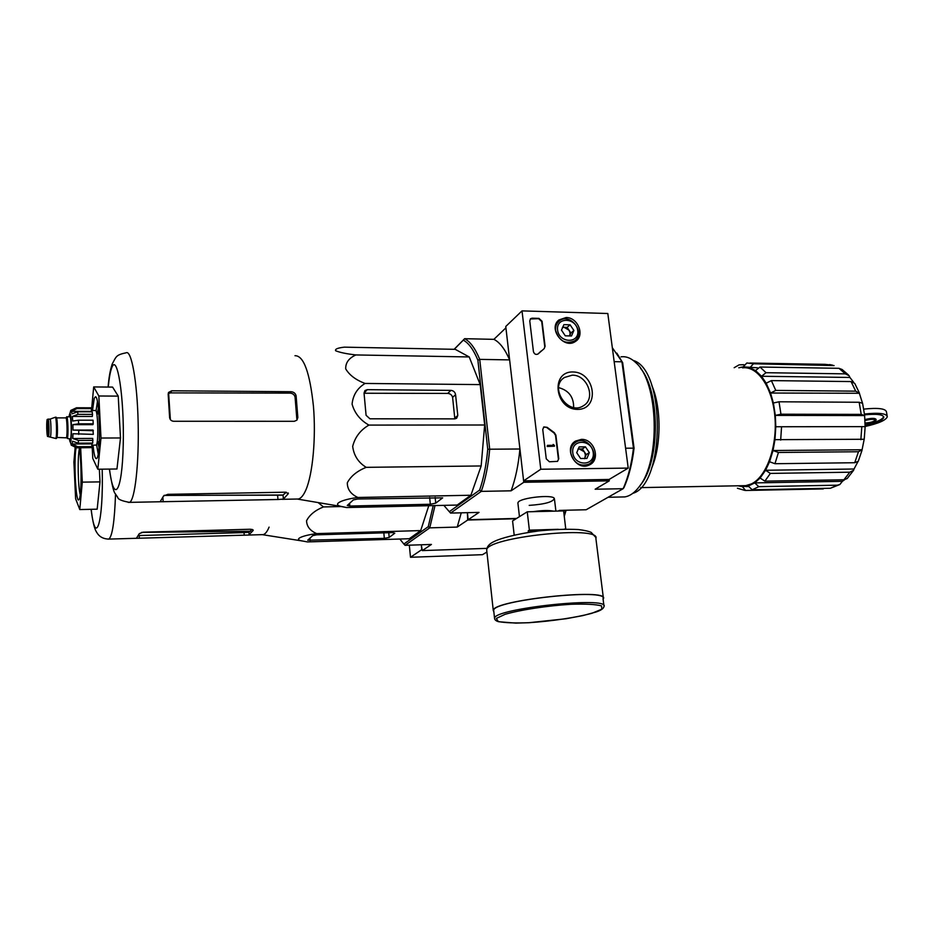 <?xml version="1.0" encoding="UTF-8"?>
<svg xmlns="http://www.w3.org/2000/svg" width="934" height="934" viewBox="0 0 934 934"><rect width="100%" height="100%" fill="white"/><g stroke="black" fill="none" stroke-linecap="round" stroke-linejoin="round"><path stroke-width="1.4" d="M628.22 468.097L540.786 469.242L522.013 310.882L607.812 313.509L628.22 468.097L609.108 479.457L523.612 480.847L540.786 469.242M566.097 317.525C577.913 317.28 585.186 335.575 575.542 341.365C564.206 349.911 547.651 328.675 558.882 319.977L566.097 317.525M581.368 439.389C594.421 438.653 601.134 460.053 589.331 464.945C576.383 471.927 562.747 448.355 575.519 441.082L581.368 439.389M572.916 371.954C595.332 372.047 600.2 409.571 577.609 409.396C554.866 409.477 550.254 371.358 572.916 371.954M558.754 458.734L557.528 461.373L549.39 461.77L546.262 458.863L542.747 429.465L543.857 426.931L547.149 427.328L554.341 432.687L555.882 435.116L558.754 458.734L557.493 461.396M545.094 346.304L544.207 348.604L538.019 354.009C535.812 354.943 534.283 354.138 533.431 351.593L529.765 320.911L530.582 318.704L532.17 318.179L538.988 318.377L542.059 321.249L545.094 346.304L544.125 348.662M523.612 480.847L505.761 326.48L522.013 310.882M572.355 444.199L573.021 444.035M572.192 375.188C587.369 374.616 596.301 398.573 583.505 405.683C568.257 416.307 548.562 387.365 564.334 377.523L572.192 375.188M558.637 387.622C568.748 390.365 573.745 396.973 573.651 407.469M543.553 427.165L547.149 427.328M558.392 458.968L555.532 435.372L553.979 432.944L546.799 427.597M554.364 445.32L554.469 446.195L547.534 446.242L547.429 445.355L553.278 445.32L553.15 444.444L554.364 445.32M547.429 445.355L547.184 446.487L554.469 446.195M552.87 445.32L553.15 444.444M537.949 354.056L541.078 351.067M530.325 318.961L538.649 318.692L541.708 321.565L544.755 346.607M585.455 446.849L589.319 452.616L586.914 458.442L580.609 458.512L576.722 452.721L579.162 446.896L585.455 446.849L589.319 452.616L586.914 458.442L580.609 458.512L576.722 452.721L579.162 446.896L585.455 446.849L582.361 448.904L578.076 448.939M572.775 452.757C571.001 438.922 591.619 438.84 593.23 452.581C595.121 466.358 574.422 466.626 572.775 452.757M570.802 453.177C570.382 448.227 572.052 444.537 575.834 442.121C588.14 434.333 601.8 457.882 588.63 464.245C579.699 466.872 573.756 463.182 570.802 453.177M584.544 458.676L585.011 457.543L584.345 458.687M578.006 449.091L579.232 448.927L584.287 451.764L582.361 448.904M584.287 451.764L585.373 454.648L585.011 457.543L586.213 454.636L584.287 451.764M586.213 454.636L589.319 452.616M570.09 324.81L573.896 330.461L571.503 335.971L565.292 335.82L561.486 330.146L563.891 324.647L570.09 324.81L573.896 330.461L571.503 335.971L565.292 335.82L561.486 330.146L563.891 324.647L570.09 324.81L567.136 327.379L562.525 327.25M557.586 330.052C555.87 316.731 576.196 317.338 577.749 330.566C579.57 343.829 559.162 343.397 557.586 330.052M555.66 330.531C555.263 326.515 556.454 323.351 559.232 321.016C569.857 311.909 586.272 332.983 574.679 340.84C565.525 344.576 559.186 341.143 555.66 330.531M562.408 327.53L564.043 327.297L569.028 330.192L567.136 327.379M569.028 330.192L570.09 332.983L569.717 335.75L570.919 333.006L569.028 330.192M570.919 333.006L573.896 330.461M486.906 548.375L422.285 550.593L421.304 544.779L421.783 549.647L410.493 557.271L482.481 554.679L486.906 552.041M409.326 545.176L410.493 557.271M834.074 365.568L753.505 363.77L749.85 367.681L755.524 370.576L761.537 376.262L849.893 377.453L849.193 375.795L845.387 373.857L766.032 372.701L761.537 376.262L766.195 383.209L770.55 393.027L859.478 393.272L855.719 391.159L775.757 390.412L770.55 393.027L773.375 402.998L779.014 401.783L859.163 402.262L862.596 403.336L864.615 415.245M773.375 402.998L775.313 415.397L775.804 426.756L865.117 426.64L864.615 415.572L775.313 415.397L780.952 414.206L861.218 414.392L859.163 402.262M864.615 415.572L861.218 414.392M865.153 426.733L864.219 439.26L774.963 439.669L775.804 426.756L865.117 426.64M774.963 439.669L773.025 450.515L862.082 449.756L864.16 439.365M862.012 450.305L858.276 461.268L854.727 462.727L774.951 463.719L769.569 461.746L773.025 450.515L778.442 452.465L858.463 451.741L862.082 449.756M769.569 461.746L765.565 470.269L854.015 469.008L857.809 461.91M853.571 470.327L847.22 478.523L843.939 479.772L764.876 481.15L760.113 478.021L765.565 470.269L770.363 473.41L849.8 472.195L853.559 470.327L854.015 469.008M760.113 478.021L754.754 482.901L842.375 481.325L844.651 479.714M839.888 484.501L830.408 488.248L752.22 489.801L748.262 486.054L754.754 482.901L758.747 486.672L837.378 485.178L839.888 484.489L842.375 481.325M748.262 486.054L742.437 486.672L745.554 490.478L823.298 488.914M739.179 364.844L743.896 364.715M738.782 367.786L743.207 366.864L746.826 362.987L753.505 363.77M749.909 363.034L824.897 364.342L832.019 365.112M743.207 366.864L757.614 367.809M755.524 370.576L759.996 367.039L838.954 368.311L842.106 369.502L848.446 374.943M853.548 382.134L849.893 377.453M766.195 383.209L771.379 380.605L851.061 381.574L854.727 383.395L859.268 392.712M862.421 402.939L859.537 393.786M742.518 367.844C757.719 365.778 772.687 387.657 774.951 417.3C777.368 446.896 766.382 476.924 751.403 483.917L745.776 485.645L741.935 485.727M651.512 468.378C661.377 446.335 661.564 407.703 651.839 385.544M516.105 518.744L467.701 520.028L467.409 512.673L468.156 519.724L516.595 518.44M443.86 505.364L449.289 511.68L479.621 490.081C483.59 478.71 486.299 465.097 487.746 449.254L489.696 449.219L479.726 359.38L509.625 359.894L505.913 327.846L493.899 339.346C499.737 342.264 504.979 349.118 509.625 359.894M449.289 511.68L450.608 513.081L481.279 491.377C485.423 479.679 488.225 465.622 489.696 449.219L519.923 448.997L523.776 482.283L609.283 480.858L609.108 479.457M558.275 511.05L559.349 510.408L586.155 509.754L623.141 488.704C628.173 477.437 631.606 463.918 633.462 448.157L625.605 448.215M609.283 480.858L595.145 489.229L623.141 488.704L624.064 487.408C628.909 476.457 632.236 463.381 634.058 448.168L633.462 448.157L621.951 361.808L614.175 361.668M487.746 449.254L477.893 360.22C473.585 349.748 468.716 343.058 463.311 340.139L464.642 338.692L493.899 339.346M454.111 349.316L464.642 338.692C470.246 341.622 475.278 348.522 479.726 359.38L477.893 360.22M454.228 349.316L463.311 340.139M484.664 424.993L368.907 425.087C360.244 420.183 354.628 413.19 352.083 404.13C352.994 395.105 357.313 388.205 365.054 383.442C355.796 379.951 349.351 375.083 345.708 368.86C345.51 362.707 348.907 358.072 355.901 354.943C346.491 353.869 339.731 352.457 335.621 350.729C334.886 349.082 337.804 347.892 344.366 347.156L455.232 349.328L469.23 356.951L480.193 384.61L484.664 424.993L481.162 465.961L470.899 495.242L457.146 505.06L346.619 507.547L336.333 505.644M529.204 505.376C544.872 504.29 553.232 501.955 554.282 498.382C552.554 494.296 520.915 497.659 518.195 502.212L517.915 503.274M479.621 490.081L481.279 491.377L511.096 490.817L523.776 482.283M450.608 513.081L479.049 512.392L468.156 519.724M634.058 448.168L622.651 362.649L612.342 347.74M622.651 362.649L616.837 353.145M519.923 448.997C518.37 465.272 515.428 479.212 511.096 490.817M620.912 496.993L624.776 496.911C629.878 496.094 634.676 492.72 639.16 486.789C660.782 460.952 658.633 381.901 635.821 362.661C631.057 358.096 626.13 356.158 621.028 356.835M632.808 493.339C665.136 484.536 665.697 369.514 633.264 360.454M639.521 486.287L640.771 484.583C660.268 461.069 660.21 391.113 640.572 368.428M369.934 418.806L454.788 418.876L456.633 418.269L457.788 415.455L455.57 394.662C455.045 392.082 453.492 390.657 450.935 390.377L367.225 389.665L364.925 390.564L364.038 393.121L366.081 415.291L369.934 418.806M365.054 383.442L480.193 384.61M355.901 354.943L469.23 356.951M368.907 425.087C360.372 430.095 354.967 437.194 352.678 446.394C353.858 455.57 358.364 462.552 366.21 467.339C357.057 471.051 350.752 476.212 347.308 482.796C347.296 489.311 350.81 494.203 357.885 497.483L470.899 495.242M366.21 467.339L481.162 465.961M349.806 506.041L430.329 504.255L435.734 503.146L442.669 497.845L357.71 499.001L353.332 499.923L347.238 505.481L349.806 506.041L349.561 503.309M357.885 497.483C341.085 499.597 330.402 504.885 343.163 506.8L346.619 507.547M97.416 401.702L96.05 411.042M96.552 444.572L98.187 453.877M93.026 445.133C94.077 455.407 95.35 459.82 96.856 458.384C101.07 454.473 99.74 395.934 95.455 396.798L94.252 398.258L92.501 410.481M91.485 410.481L93.692 386.933L98.841 395.993L100.989 438.034L97.825 469.218L92.77 458.396L92.104 445.144M98.841 395.993L118.233 396.121L120.486 437.964L116.96 468.996L97.825 469.218M93.692 386.933L112.594 387.096L118.233 396.121M100.989 438.034L120.486 437.964M170.362 419.588L168.634 393.401L170.63 392.887L289.995 393.109C292.797 393.366 294.502 394.743 295.086 397.254L296.113 395.923C295.529 393.389 293.836 391.988 291.034 391.72L171.693 390.786L168.517 392.478L168.167 394.183L169.603 417.393C169.906 419.716 171.237 421.012 173.596 421.269L294.338 421.292L296.907 420.148L297.841 417.533L296.113 395.923M297.841 417.533L296.814 418.817L295.086 397.254M283.376 499.106L288.314 493.666L285.547 492.195L167.863 494.331L163.567 495.977L160.146 501.756L277.947 499.503L283.376 499.106L283.049 495.02L165.166 495.44M283.049 495.02L286.306 492.23M296.3 499.036L298.46 499.001C301.087 498.266 303.55 495.265 305.862 489.976C312.703 474.379 316.124 438.058 313.45 406.348C309.843 372.421 303.69 355.539 294.981 355.702M457.788 415.455L454.753 418.117L452.605 397.394L455.57 394.662M364.05 393.249L447.701 393.401C450.305 393.646 451.939 394.977 452.605 397.394M887.172 415.98L886.459 411.929C885.701 408.578 878.147 407.633 863.775 409.104M865.117 425.694C876.489 423.079 882.723 420.288 883.821 417.323C883.214 414.486 876.804 413.657 864.58 414.848M865.117 426.488C878.544 423.487 885.946 420.242 887.3 416.751C886.541 413.423 878.929 412.513 864.475 414.007M865.094 423.265C871.095 422.752 874.773 421.666 876.139 419.996C874.936 418.689 871.224 418.794 864.977 420.312M865.082 423.032C870.5 422.658 873.885 421.689 875.24 420.148L875.251 420.137M876.104 419.798L876.022 419.284C874.843 417.977 871.153 418.07 864.942 419.564M865.117 424.958C876.372 422.355 882.56 419.576 883.692 416.622L883.821 417.323M875.216 419.961L875.24 420.148C874.026 418.957 870.616 419.097 864.989 420.557M565.77 529.111L563.622 510.91L527.255 511.809L512.579 520.927L514.179 535.077M528.422 532.357L528.247 530.827L529.38 530.162L527.255 511.809M565.817 529.076L564.253 529.123M558.228 529.298L529.38 530.162M603.913 605.699L603.025 598.647C609.05 587.836 492.37 600.387 493.689 610.427L493.771 611.151M603.107 599.289L603.446 598.601C609.528 587.708 491.926 600.352 493.269 610.462L493.841 611.828M543.751 530.36L528.247 530.827M66.781 416.798L69.863 416.798C71.136 415.35 71.813 435.489 70.599 438.478L70.213 438.898M47.202 423.382L47.506 432.57L47.202 423.382M48.124 419.121L49.981 419.121C50.868 417.977 51.382 433.925 50.541 436.295L50.273 436.633M50.062 419.109L55.304 417.253C56.414 415.852 57.056 435.209 55.982 438.081L55.608 438.455M55.433 417.253L55.958 417.253C57.067 415.852 57.71 435.209 56.635 438.081L56.297 438.478M66.256 417.802L66.629 416.798C67.878 415.338 68.556 435.501 67.365 438.49L70.354 438.898M90.937 447.631L76.553 447.83L71.253 445.133M92.116 446.604L77.639 446.697L72.116 444.012L91.987 443.907L91.719 447.631L77.277 447.725L71.206 445.133M93.003 440.393L78.456 440.451L72.782 438.513L92.735 438.431L92.746 443.09L78.211 443.171L72.548 441.222L72.116 444.012M93.342 430.702L73.004 430.084L93.003 430.037L93.295 434.368L72.969 433.75L72.782 438.513M78.619 423.826L78.444 420.207L93.038 420.207L93.213 423.826L78.619 423.826L72.899 424.655L73.004 430.084M78.444 420.207L72.735 421.024L72.362 416.424L77.966 414.346L77.639 411.789L72.046 413.855L71.509 411.334L76.938 408.578L76.53 407.761L70.786 410.423L68.976 416.798M77.639 411.789L92.174 411.824L92.524 414.381L77.966 414.346M76.53 407.761L90.983 407.808L91.427 408.625L76.938 408.578M98.899 413.937L96.786 413.902M91.404 410.481L95.373 410.493C97.696 408.17 98.829 439.891 96.587 444.491L95.898 445.121M72.899 424.655L92.91 424.643L93.213 423.826M72.362 416.424L92.326 416.447L92.524 414.381M71.509 411.334L91.392 411.38L91.427 408.625M98.397 408.415L97.101 413.902M97.51 441.712L98.969 447.176M428.788 505.703L420.697 530.582L409.29 538.731L307.379 541.918L302.838 541.066C292.19 539.478 302.861 535.369 316.673 533.606C310.088 530.757 306.714 526.472 306.562 520.728C309.563 514.879 315.19 510.279 323.468 506.928L318.097 502.574M261.683 534.668L263.236 534.622C265.326 534.038 267.264 531.539 269.085 527.126M389.198 537.4L394.79 533.209L392.712 532.59L316.684 534.832L312.75 535.637L307.73 540.202L384.341 538.358L389.198 537.4L388.754 532.707M377.745 533.034L388.042 532.742M564.276 516.315L566.109 510.244M467.701 520.028L457.228 527.08L429.745 527.85L428.251 526.671L403.862 544.043L399.834 539.035M403.862 544.043L405.087 545.316L429.745 527.85L435.011 505.563M405.087 545.316L431.426 544.44L422.285 550.593M433.224 505.598L428.251 526.671M423.674 521.441L426.861 511.61M461.244 512.824L457.228 527.08M564.148 515.264L565.584 510.256M99.354 469.207L99.996 481.886L97.171 509.182L79.775 509.555L75.619 498.803L73.903 462.038L75.129 447.678M253.184 530.465L248.713 535.042L136.399 538.299L139.306 533.629L143.159 532.182L250.569 529.239L253.137 529.928M136.399 538.299L108.811 539.093C112.337 536.373 114.578 521.417 115.524 494.226M244.241 535.264L244.043 532.578L248.923 532.298L252.075 529.368M244.043 532.578L139.166 535.544L139.329 538.299M80.663 447.795L82.297 482.142L99.996 481.886M82.297 482.142L79.775 509.555M79.355 448.962C77.429 456.924 77.989 486.789 80.207 494.681M76.063 447.806C73.564 461.688 75.958 504.955 78.993 499.562C81.632 497.332 81.772 459.75 79.145 447.806M316.673 533.606L420.697 530.582M323.468 506.928L341.54 506.532M780.952 414.206L779.014 401.783M860.856 439.669L861.79 427.048M780.672 440.101L781.524 427.177M854.727 462.727L858.463 451.741M774.951 463.719L778.442 452.465M843.939 479.772L849.8 472.195M764.876 481.15L770.363 473.41M830.408 488.248L837.378 485.178M752.22 489.801L758.747 486.672M845.387 373.857L838.954 368.311M766.032 372.701L759.996 367.039M855.719 391.159L851.061 381.574M775.757 390.412L771.379 380.605M738.047 485.797L742.437 486.672M109.5 469.09C113.773 504.302 122.167 492.872 123.23 445.051C124.467 397.289 117.1 351.441 111.59 368.194C110.212 372.047 109.091 378.34 108.239 387.05M128.238 502.387L129.534 502.364C134.905 500.472 139.143 463.591 138.15 422.6C137.24 381.562 131.437 349.585 126.102 352.807C115.909 354.932 116.341 356.414 112.267 363.875C110.27 369.677 108.869 377.406 108.087 387.05M289.995 393.109L291.034 391.72M170.63 392.887L171.693 390.786M163.158 501.791L162.913 497.647M277.947 499.503L277.62 495.3M288.314 493.666L288.256 492.977M447.701 393.401L450.935 390.377M364.038 393.202L367.225 389.665M430.329 504.255L429.652 497.542M435.734 503.146L435.151 497.425M553.687 511.155C548.818 510.174 542 510.349 533.244 511.669M523.869 513.922L519.491 516.63M493.689 610.427L494.553 618.296C494.705 619.931 496.129 621.087 498.814 621.752L515.813 623.118L528.971 622.709C551.515 621.227 575.963 617.584 591.876 613.299L601.811 609.213L601.578 605.921C595.985 604.356 585.851 603.808 571.164 604.263C547.126 605.757 520.67 609.797 505.096 614.315L496.328 618.425L498.231 621.507C504.699 622.838 514.961 623.235 529.006 622.698L565.992 618.752L582.851 615.599L595.95 612.027C600.842 610.451 603.527 608.606 604.006 606.505C610.089 596.044 493.269 608.618 494.553 618.296L494.705 619.149M603.341 597.76L595.892 538.521C601.566 524.896 485.085 537.33 486.707 550.196L486.812 551.13M69.408 438.898C72.011 454.951 72.175 407.749 69.478 414.427L69.058 416.798M47.727 435.559C46.922 438.455 46.268 423.079 47.074 420.23C47.879 417.171 48.545 432.769 47.727 435.559M55.76 438.501L48.416 436.633C47.12 434.579 47.774 440.895 46.7 428.332C46.957 415.256 47.214 420.93 48.019 419.121C48.895 417.977 49.409 433.925 48.58 436.306L48.311 436.633M56.367 417.86C57.394 417.451 57.908 434.905 56.939 437.474L66.162 437.824M56.414 417.883L65.847 417.883C66.968 416.576 67.575 434.742 66.501 437.439L67.341 438.186C68.777 434.298 67.435 410.797 66.221 418.339M77.277 447.725L77.639 446.697M78.211 443.171L78.456 440.451M78.713 434.403L78.748 430.737M384.341 538.358L383.827 532.917M310.158 540.646L309.948 538.147M91.205 509.31C95.466 548.176 103.639 522.445 102.191 469.172M107.889 539.105L108.811 539.093C103.919 538.988 100.207 537.248 97.696 533.874C96.435 531.633 93.879 530.64 91.088 509.31M249.109 534.96L248.923 532.298M558.147 320.677L558.882 319.977M574.387 441.91L575.519 441.082M564.334 377.523L563.039 378.55M574.644 442.938L572.04 444.701M588.63 464.245L586.003 465.914M558.439 321.728L556.127 323.771M574.679 340.84L572.32 342.801M745.846 486.556L748.356 486.509M745.776 485.645L640.666 487.618M624.776 496.911L608.092 497.273M96.109 397.44L95.455 396.798M164.15 495.324L282.033 495.183M160.146 501.756L129.534 502.364C121.84 501.009 117.906 499.316 117.719 497.32L115.127 493.502C113.715 492.288 111.788 484.151 109.348 469.09M298.46 499.001L282.091 499.328M297.748 499.13L343.163 506.8M829.555 364.564L832.614 365.159M738.946 364.949L734.171 367.716M737.416 488.248L744.865 490.408M517.88 502.889L519.456 516.665M554.446 499.001L555.905 511.108M595.717 537.354L591.199 532.403C588.537 531.212 584.264 530.255 578.391 529.555C567.195 528.948 554.072 529.391 539.023 530.886C515.661 534.038 500.379 538.416 494.355 541.405C489.358 543.67 486.812 546.6 486.707 550.196L493.269 610.462M55.783 438.49L56.425 438.478M71.358 445.273L69.338 438.898M97.206 441.712L99.261 441.7M92.046 445.144L96.155 445.121M262.711 534.715L302.838 541.066M141.583 532.38L250.557 531.248M263.236 534.622L248.713 535.042"/></g></svg>
